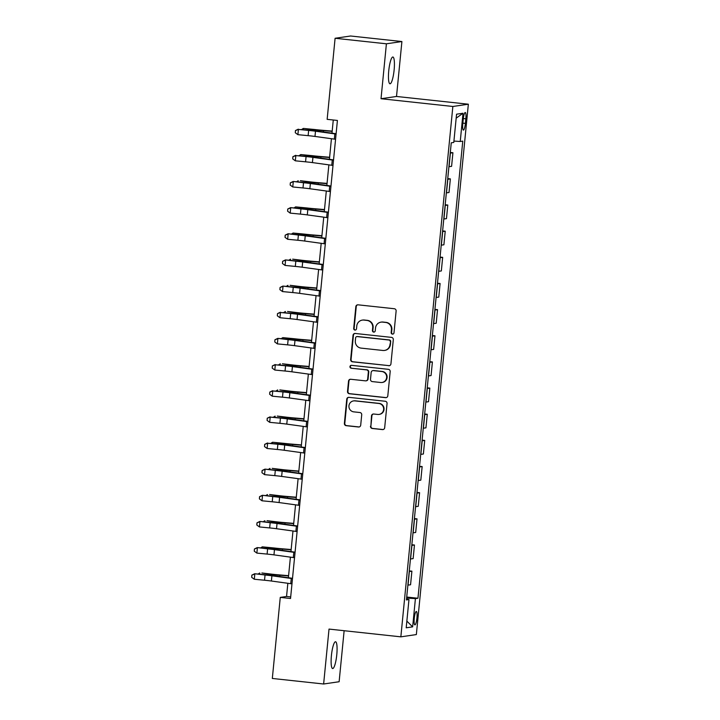 <?xml version="1.0" encoding="UTF-8"?>
<svg xmlns="http://www.w3.org/2000/svg" width="720" height="720" viewBox="0 0 720 720"><rect width="100%" height="100%" fill="white"/><g stroke="black" fill="none" stroke-linecap="round" stroke-linejoin="round"><path stroke-width="1.08" d="M392.436 334.116A1.449 1.413 -98.3 0 0 393.984 332.829L396.126 311.013A2.07 2.025 -98.3 0 0 394.308 308.736L358.047 304.821A2.07 2.025 -98.3 0 0 355.833 306.657L353.691 328.482A1.449 1.413 -98.3 0 0 355.311 330.066A1.449 1.413 -98.3 0 0 356.508 328.788L356.787 325.962A6.615 6.48 -98.3 0 1 363.879 320.085L366.903 320.409A6.615 6.48 -98.3 0 1 372.699 327.681L372.429 330.498A1.449 1.413 -98.3 0 0 374.049 332.082A1.449 1.413 -98.3 0 0 375.246 330.804L375.525 327.987A6.615 6.48 -98.3 0 1 382.617 322.11L385.641 322.434A6.615 6.48 -98.3 0 1 391.437 329.697L391.158 332.523A1.449 1.413 -98.3 0 0 392.436 334.116M381.015 322.137L381.429 322.074A6.615 6.48 -98.3 0 1 383.031 322.047L386.055 322.371A6.615 6.48 -98.3 0 1 391.86 329.643L391.581 332.46A1.449 1.413 -98.3 0 0 392.985 334.062M357.759 304.812A2.07 2.025 -98.3 0 0 356.247 306.603L354.114 328.419A1.449 1.413 -98.3 0 0 355.518 330.012M362.277 320.112L362.7 320.058A6.615 6.48 -98.3 0 1 364.302 320.022L367.317 320.346A6.615 6.48 -98.3 0 1 373.122 327.618L372.843 330.444A1.449 1.413 -98.3 0 0 374.256 332.037M336.78 654.75A13.473 2.628 96.2 0 0 335.547 641.754A13.473 2.628 96.2 0 0 331.416 655.542A13.473 2.628 96.2 0 0 332.658 668.538A13.473 2.628 96.2 0 0 336.78 654.75M394.119 70.002A13.473 2.628 96.2 0 0 392.877 57.006A13.473 2.628 96.2 0 0 388.755 70.785A13.473 2.628 96.2 0 0 389.988 83.79A13.473 2.628 96.2 0 0 394.119 70.002M416.943 617.985A6.732 1.314 96.2 0 0 416.322 611.487A6.732 1.314 96.2 0 0 414.261 618.381A6.732 1.314 96.2 0 0 414.882 624.879A6.732 1.314 96.2 0 0 416.943 617.985M370.476 426.222A2.07 2.025 -98.3 0 0 372.285 428.49L382.455 429.588A2.07 2.025 -98.3 0 0 384.678 427.752L387.054 403.524A2.07 2.025 -98.3 0 0 385.236 401.256L348.975 397.341A2.07 2.025 -98.3 0 0 346.761 399.177L344.385 423.405A2.07 2.025 -98.3 0 0 346.194 425.673L358.488 427.005A2.07 2.025 -98.3 0 0 360.702 425.169L361.719 414.801A2.07 2.025 -98.3 0 0 359.901 412.524L353.808 411.867A5.526 5.418 -98.3 0 1 353.547 400.905A5.526 5.418 -98.3 0 1 354.888 400.878L378.765 403.461A5.526 5.418 -98.3 0 1 379.026 414.423A5.526 5.418 -98.3 0 1 377.685 414.441L373.707 414.018A2.07 2.025 -98.3 0 0 371.493 415.854L370.89 426.159A2.07 2.025 -98.3 0 0 372.708 428.436L382.878 429.534A2.07 2.025 -98.3 0 0 383.166 429.543M329.022 629.082L323.631 684L272.322 678.456L280.269 597.393L290.538 598.5L337.41 120.447L327.15 119.34L335.097 38.268L386.406 43.803L381.024 98.721L452.853 106.479L400.851 636.84L329.022 629.082M388.719 365.724A2.07 2.025 -98.3 0 0 390.933 363.888L393.309 339.66A2.07 2.025 -98.3 0 0 391.5 337.383L355.239 333.468A2.07 2.025 -98.3 0 0 353.025 335.304L350.649 359.541A2.07 2.025 -98.3 0 0 352.458 361.809L389.142 365.661A2.07 2.025 -98.3 0 0 389.43 365.679M390.186 371.592L387.81 395.82A2.07 2.025 -98.3 0 1 385.587 397.656L349.326 393.741A2.07 2.025 -98.3 0 1 347.517 391.473L348.534 381.105A2.07 2.025 -98.3 0 1 350.748 379.269L365.454 380.853A2.07 2.025 -98.3 0 0 367.668 379.017L368.343 372.141A2.07 2.025 -98.3 0 0 366.534 369.864L351.216 368.217A1.449 1.413 -98.3 0 1 351.153 365.346A1.449 1.413 -98.3 0 1 351.504 365.337L388.368 369.324A2.07 2.025 -98.3 0 1 390.186 371.592M463.248 119.187L462.798 123.795A6.525 1.269 96.2 0 0 463.401 130.086A6.525 1.269 96.2 0 0 465.399 123.408L465.849 118.809A6.525 1.269 96.2 0 0 465.246 112.509A6.525 1.269 96.2 0 0 463.248 119.187M452.853 106.479L468.351 104.211L416.349 634.572L400.851 636.84M456.165 118.179L463.005 113.247L456.561 114.192L453.789 142.434L451.26 142.803L406.431 599.931L408.969 599.562L406.512 599.139M463.005 113.247L460.242 141.489L453.924 141.075M406.719 597.033L417.951 598.248L462.771 141.12L460.242 141.489M417.951 598.248L415.413 598.617L412.65 626.868L406.197 627.804L408.969 599.562M381.024 98.721L396.513 96.462L401.904 41.544L386.406 43.803M401.904 41.544L350.586 36L335.097 38.268M323.631 684L339.129 681.732L344.133 630.711M396.513 96.462L468.351 104.211M287.847 583.299L286.551 596.475L280.269 597.393M333.27 119.997L331.983 133.155M331.434 138.717L329.418 159.309M328.869 164.871L326.853 185.463M326.313 191.025L324.288 211.617M323.748 217.179L321.723 237.762M321.183 243.324L319.158 263.916M318.618 269.478L316.602 290.07M316.053 295.632L314.037 316.224M313.488 321.786L311.472 342.369M310.923 347.931L308.907 368.523M308.358 374.085L306.342 394.677M305.793 400.239L303.777 420.831M303.228 426.393L301.212 446.976M300.663 452.538L298.647 473.13M298.107 478.692L296.082 499.284M295.542 504.846L293.517 525.438M292.977 531L290.952 551.583M290.412 557.145L288.387 577.737M290.691 596.916L286.551 596.475M450.306 152.46L452.925 152.739L450.243 153.126M448.911 166.725L451.584 166.338L452.925 152.739M447.741 178.614L450.36 178.893L447.678 179.28M446.346 192.879L449.019 192.492L450.36 178.893M445.185 204.759L447.795 205.047L445.113 205.434M443.781 219.024L446.463 218.646L447.795 205.047M442.62 230.913L445.23 231.192L442.548 231.579M441.216 245.178L443.898 244.791L445.23 231.192M440.055 257.067L442.665 257.346L439.983 257.733M438.651 271.332L441.333 270.945L442.665 257.346M437.49 283.221L440.1 283.5L437.418 283.887M436.086 297.486L438.768 297.099L440.1 283.5M434.925 309.366L437.535 309.654L434.862 310.032M433.521 323.631L436.203 323.253L437.535 309.654M432.36 335.52L434.97 335.799L432.297 336.186M430.965 349.785L433.638 349.398L434.97 335.799M429.795 361.674L432.405 361.953L429.732 362.34M428.4 375.939L431.073 375.552L432.405 361.953M427.23 387.819L429.84 388.107L427.167 388.494M425.835 402.093L428.508 401.706L429.84 388.107M424.665 413.973L427.275 414.261L424.602 414.639M423.27 428.238L425.943 427.86L427.275 414.261M422.1 440.127L424.71 440.406L422.037 440.793M420.705 454.392L423.378 454.005L424.71 440.406M419.535 466.281L422.154 466.56L419.472 466.947M418.14 480.546L420.813 480.159L422.154 466.56M416.97 492.426L419.589 492.714L416.907 493.101M415.575 506.7L418.257 506.313L419.589 492.714M414.414 518.58L417.024 518.868L414.342 519.246M413.01 532.845L415.692 532.467L417.024 518.868M411.849 544.734L414.459 545.013L411.777 545.4M410.445 558.999L413.127 558.612L414.459 545.013M409.284 570.888L411.894 571.167L409.212 571.554M407.88 585.153L410.562 584.766L411.894 571.167M406.62 598.05L415.413 598.617M412.65 626.868L406.854 621.108M354.951 333.459A2.07 2.025 -98.3 0 0 353.439 335.25L351.063 359.478A2.07 2.025 -98.3 0 0 352.881 361.746L389.142 365.661M390.267 341.613A1.449 1.413 -98.3 0 0 388.998 340.02L357.174 336.582A1.449 1.413 -98.3 0 0 355.617 337.869L355.329 340.848A6.615 6.48 -98.3 0 0 361.134 348.12L382.887 350.469A6.615 6.48 -98.3 0 0 389.979 344.592L390.69 341.55A1.449 1.413 -98.3 0 0 389.421 339.957L388.998 340.02M356.823 336.591L357.237 336.528A1.449 1.413 -98.3 0 1 357.588 336.528L389.421 339.957M384.489 350.433L384.912 350.37A6.615 6.48 -98.3 0 0 390.402 344.529L389.979 344.592M390.69 341.55L390.402 344.529M350.46 379.26A2.07 2.025 -98.3 0 0 348.948 381.042L347.931 391.41A2.07 2.025 -98.3 0 0 349.749 393.678L386.01 397.602A2.07 2.025 -98.3 0 0 386.298 397.611M365.958 380.844L366.372 380.781A2.07 2.025 -98.3 0 0 368.091 378.954L368.766 372.078A2.07 2.025 -98.3 0 0 366.948 369.81L351.216 368.217M351.36 365.328A1.449 1.413 -98.3 0 0 351.639 368.154M380.718 382.5A5.526 5.418 -98.3 0 0 386.667 376.911A5.526 5.418 -98.3 0 0 381.789 371.511L373.383 370.611A2.07 2.025 -98.3 0 0 371.169 372.447L370.494 379.323A2.07 2.025 -98.3 0 0 372.303 381.591L380.718 382.5M382.05 382.473L382.473 382.419A5.526 5.418 -98.3 0 0 382.212 371.457L381.789 371.511M372.879 370.62L373.302 370.557A2.07 2.025 -98.3 0 1 373.797 370.548L382.212 371.457M373.419 414.009A2.07 2.025 -98.3 0 0 371.907 415.791L370.89 426.159M379.026 414.423L379.44 414.36A5.526 5.418 -98.3 0 0 379.179 403.398L378.765 403.461M353.547 400.905L353.97 400.842A5.526 5.418 -98.3 0 1 355.311 400.824L379.179 403.398M348.687 397.323A2.07 2.025 -98.3 0 0 347.175 399.114L344.799 423.342A2.07 2.025 -98.3 0 0 346.617 425.619L358.902 426.942A2.07 2.025 -98.3 0 0 359.19 426.951M332.181 131.103L322.047 130.257A10.521 0.522 -174.4 0 1 314.82 129.519L303.327 128.43L312.66 129.546A15.786 0.783 5.6 0 0 323.505 130.644L332.154 131.373M301.662 129.492L303.327 128.43L303.21 129.636M335.565 139.284L314.982 136.44A10.521 0.522 5.6 0 0 308.133 135.657L297.891 134.667L298.404 129.438L295.443 130.554L295.29 132.75L295.497 130.662M336.078 134.055L315.495 131.211A10.521 0.522 5.6 0 0 308.646 130.428L298.404 129.438L308.52 130.149A15.786 0.783 -174.4 0 1 318.807 131.337L336.105 133.731M298.287 129.168L295.443 130.554M295.29 132.75L297.891 134.667M329.616 157.257L319.482 156.411A10.521 0.522 -174.4 0 1 312.255 155.673L300.771 154.575L310.095 155.7A15.786 0.783 5.6 0 0 320.94 156.798L329.598 157.518M299.097 155.637L300.771 154.575L300.645 155.79M327.06 183.402L316.917 182.556A10.521 0.522 -174.4 0 1 309.69 181.827L300.366 180.702L307.53 181.854A15.786 0.783 5.6 0 0 318.375 182.952L327.033 183.672M296.532 181.791L298.206 180.729L298.08 181.944M324.495 209.556L314.352 208.71A10.521 0.522 -174.4 0 1 307.125 207.981L295.641 206.883L304.965 208.008A15.786 0.783 5.6 0 0 315.81 209.106L324.468 209.826M293.967 207.945L295.641 206.883L295.524 208.098M333 165.438L312.417 162.594A10.521 0.522 5.6 0 0 305.568 161.811L295.326 160.821L295.839 155.592L292.878 156.699L292.725 158.904L292.932 156.816M333.513 160.2L312.93 157.365A10.521 0.522 5.6 0 0 306.081 156.573L295.839 155.592L305.955 156.303A15.786 0.783 -174.4 0 1 316.242 157.482L333.54 159.885M295.722 155.313L292.878 156.699M292.725 158.904L295.326 160.821M330.435 191.583L309.861 188.748A10.521 0.522 5.6 0 0 303.003 187.956L292.761 186.966L293.274 181.737L290.322 182.853L290.16 185.058L290.367 182.961M330.948 186.354L310.365 183.519A10.521 0.522 5.6 0 0 303.516 182.727L293.157 181.467L303.399 182.457A15.786 0.783 -174.4 0 1 313.677 183.636L330.975 186.03M293.157 181.467L290.322 182.853M290.16 185.058L292.761 186.966M327.87 217.737L307.296 214.902A10.521 0.522 5.6 0 0 300.438 214.11L290.196 213.12L290.709 207.891L287.757 209.007L287.595 211.203L287.802 209.115M328.383 212.508L307.809 209.664A10.521 0.522 5.6 0 0 300.951 208.881L290.592 207.621L300.834 208.611A15.786 0.783 -174.4 0 1 311.112 209.79L328.41 212.184M290.592 207.621L287.757 209.007M287.595 211.203L290.196 213.12M321.93 235.71L311.787 234.864A10.521 0.522 -174.4 0 1 304.56 234.126L293.076 233.037L302.4 234.153A15.786 0.783 5.6 0 0 313.245 235.251L321.903 235.98M291.402 234.099L293.076 233.037L292.959 234.243M325.305 243.891L304.731 241.047A10.521 0.522 5.6 0 0 297.873 240.264L287.64 239.274L288.153 234.045L285.192 235.161L285.03 237.357L285.237 235.269M325.818 238.662L305.244 235.818A10.521 0.522 5.6 0 0 298.386 235.035L288.027 233.766L298.269 234.756A15.786 0.783 -174.4 0 1 308.547 235.944L325.854 238.338M288.027 233.766L285.192 235.161M285.03 237.357L287.64 239.274M319.365 261.855L309.231 261.018A10.521 0.522 -174.4 0 1 301.995 260.28L292.671 259.155L299.835 260.307A15.786 0.783 5.6 0 0 310.68 261.405L319.338 262.125M288.837 260.244L290.511 259.182L290.394 260.397M316.8 288.009L306.666 287.163A10.521 0.522 -174.4 0 1 299.43 286.434L290.106 285.309L297.27 286.461A15.786 0.783 5.6 0 0 308.115 287.559L316.773 288.279M286.272 286.398L287.946 285.336L287.829 286.551M314.235 314.163L304.101 313.317A10.521 0.522 -174.4 0 1 296.874 312.588L287.541 311.463L294.705 312.606A15.786 0.783 5.6 0 0 305.55 313.713L314.208 314.433M283.707 312.552L285.381 311.49L285.264 312.705M311.67 340.317L301.536 339.471A10.521 0.522 -174.4 0 1 294.309 338.733L282.816 337.635L292.149 338.76A15.786 0.783 5.6 0 0 302.985 339.858L311.643 340.587M281.142 338.706L282.816 337.635L282.699 338.85M309.105 366.462L298.971 365.625A10.521 0.522 -174.4 0 1 291.744 364.887L282.411 363.762L289.584 364.914A15.786 0.783 5.6 0 0 300.42 366.012L309.078 366.732M278.577 364.851L280.251 363.789L280.134 365.004M322.74 270.036L302.166 267.201A10.521 0.522 5.6 0 0 295.308 266.418L285.075 265.428L285.588 260.199L282.627 261.306L282.465 263.511L282.672 261.423M323.253 264.807L302.679 261.972A10.521 0.522 5.6 0 0 295.821 261.18L285.462 259.92L295.704 260.91A15.786 0.783 -174.4 0 1 305.982 262.089L323.289 264.483M285.462 259.92L282.627 261.306M282.465 263.511L285.075 265.428M320.175 296.19L299.601 293.355A10.521 0.522 5.6 0 0 292.743 292.563L282.51 291.573L283.023 286.344L280.062 287.46L279.9 289.665L280.107 287.568M320.688 290.961L300.114 288.126A10.521 0.522 5.6 0 0 293.256 287.334L282.897 286.074L293.139 287.064A15.786 0.783 -174.4 0 1 303.417 288.243L320.724 290.637M282.897 286.074L280.062 287.46M279.9 289.665L282.51 291.573M317.61 322.344L297.036 319.509A10.521 0.522 5.6 0 0 290.178 318.717L279.945 317.727L280.458 312.498L277.497 313.614L277.335 315.81L277.542 313.722M318.123 317.115L297.549 314.271A10.521 0.522 5.6 0 0 290.691 313.488L280.458 312.498L290.574 313.218A15.786 0.783 -174.4 0 1 300.861 314.397L318.159 316.791M280.341 312.228L277.497 313.614M277.335 315.81L279.945 317.727M315.045 348.498L294.471 345.654A10.521 0.522 5.6 0 0 287.613 344.871L277.38 343.881L277.893 338.652L274.932 339.768L274.779 341.964L274.977 339.876M315.558 343.269L294.984 340.425A10.521 0.522 5.6 0 0 288.126 339.642L277.776 338.373L288.009 339.363A15.786 0.783 -174.4 0 1 298.296 340.551L315.594 342.945M277.776 338.373L274.932 339.768M274.779 341.964L277.38 343.881M312.48 374.643L291.906 371.808A10.521 0.522 5.6 0 0 285.048 371.025L274.815 370.035L275.328 364.797L272.367 365.913L272.214 368.118L272.412 366.03M312.993 369.414L292.419 366.579A10.521 0.522 5.6 0 0 285.561 365.787L275.328 364.797L285.444 365.517A15.786 0.783 -174.4 0 1 295.731 366.696L313.029 369.09M275.211 364.527L272.367 365.913M272.214 368.118L274.815 370.035M306.54 392.616L296.406 391.77A10.521 0.522 -174.4 0 1 289.179 391.041L279.846 389.916L287.019 391.068A15.786 0.783 5.6 0 0 297.864 392.166L306.513 392.886M276.012 391.005L277.686 389.943L277.569 391.158M309.924 400.797L289.341 397.962A10.521 0.522 5.6 0 0 282.492 397.17L272.25 396.18L272.763 390.951L269.802 392.067L269.649 394.272L269.856 392.175M310.437 395.568L289.854 392.733A10.521 0.522 5.6 0 0 283.005 391.941L272.763 390.951L282.879 391.671A15.786 0.783 -174.4 0 1 293.166 392.85L310.464 395.244M272.646 390.681L269.802 392.067M269.649 394.272L272.25 396.18M303.975 418.77L293.841 417.924A10.521 0.522 -174.4 0 1 286.614 417.195L277.29 416.07L284.454 417.213A15.786 0.783 5.6 0 0 295.299 418.32L303.948 419.04M273.456 417.159L275.121 416.097L275.004 417.312M307.359 426.951L286.776 424.116A10.521 0.522 5.6 0 0 279.927 423.324L269.685 422.334L270.198 417.105L267.237 418.221L267.084 420.417L267.291 418.329M307.872 421.722L287.289 418.878A10.521 0.522 5.6 0 0 280.44 418.095L270.198 417.105L280.314 417.825A15.786 0.783 -174.4 0 1 290.601 419.004L307.899 421.398M270.081 416.835L267.237 418.221M267.084 420.417L269.685 422.334M301.41 444.924L291.276 444.078A10.521 0.522 -174.4 0 1 284.049 443.34L272.565 442.242L281.889 443.367A15.786 0.783 5.6 0 0 292.734 444.465L301.392 445.194M270.891 443.313L272.565 442.242L272.439 443.457M304.794 453.105L284.211 450.261A10.521 0.522 5.6 0 0 277.362 449.478L267.12 448.488L267.633 443.259L264.672 444.375L264.519 446.571L264.726 444.483M305.307 447.876L284.724 445.032A10.521 0.522 5.6 0 0 277.875 444.249L267.633 443.259L277.749 443.97A15.786 0.783 -174.4 0 1 288.036 445.158L305.334 447.552M267.516 442.98L264.672 444.375M264.519 446.571L267.12 448.488M298.854 471.069L288.711 470.223A10.521 0.522 -174.4 0 1 281.484 469.494L272.16 468.369L279.324 469.521A15.786 0.783 5.6 0 0 290.169 470.619L298.827 471.339M268.326 469.458L270 468.396L269.874 469.611M302.229 479.25L281.646 476.415A10.521 0.522 5.6 0 0 274.797 475.632L264.555 474.642L265.068 469.404L262.107 470.52L261.954 472.725L262.161 470.628M302.742 474.021L282.159 471.186A10.521 0.522 5.6 0 0 275.31 470.394L264.951 469.134L275.193 470.124A15.786 0.783 -174.4 0 1 285.471 471.303L302.769 473.697M264.951 469.134L262.107 470.52M261.954 472.725L264.555 474.642M296.289 497.223L286.146 496.377A10.521 0.522 -174.4 0 1 278.919 495.648L269.595 494.523L276.759 495.675A15.786 0.783 5.6 0 0 287.604 496.773L296.262 497.493M265.761 495.612L267.435 494.55L267.309 495.765M299.664 505.404L279.09 502.569A10.521 0.522 5.6 0 0 272.232 501.777L261.99 500.787L262.503 495.558L259.551 496.674L259.389 498.879L259.596 496.782M300.177 500.175L279.603 497.34A10.521 0.522 5.6 0 0 272.745 496.548L262.386 495.288L272.628 496.278A15.786 0.783 -174.4 0 1 282.906 497.457L300.204 499.851M262.386 495.288L259.551 496.674M259.389 498.879L261.99 500.787M293.724 523.377L283.581 522.531A10.521 0.522 -174.4 0 1 276.354 521.802L267.03 520.677L274.194 521.82A15.786 0.783 5.6 0 0 285.039 522.927L293.697 523.647M263.196 521.766L264.87 520.704L264.753 521.919M297.099 531.558L276.525 528.723A10.521 0.522 5.6 0 0 269.667 527.931L259.434 526.941L259.947 521.712L256.986 522.828L256.824 525.024L257.031 522.936M297.612 526.329L277.038 523.485A10.521 0.522 5.6 0 0 270.18 522.702L259.821 521.442L270.063 522.432A15.786 0.783 -174.4 0 1 280.341 523.611L297.639 526.005M259.821 521.442L256.986 522.828M256.824 525.024L259.434 526.941M291.159 549.531L281.025 548.685A10.521 0.522 -174.4 0 1 273.789 547.947L262.305 546.849L271.629 547.974A15.786 0.783 5.6 0 0 282.474 549.072L291.132 549.801M260.631 547.92L262.305 546.849L262.188 548.064M294.534 557.712L273.96 554.868A10.521 0.522 5.6 0 0 267.102 554.085L256.869 553.095L257.382 547.866L254.421 548.982L254.259 551.178L254.466 549.09M295.047 552.483L274.473 549.639A10.521 0.522 5.6 0 0 267.615 548.856L257.256 547.587L267.498 548.577A15.786 0.783 -174.4 0 1 277.776 549.765L295.083 552.159M257.256 547.587L254.421 548.982M254.259 551.178L256.869 553.095M288.594 575.676L278.46 574.83A10.521 0.522 -174.4 0 1 271.224 574.101L261.9 572.976L269.064 574.128A15.786 0.783 5.6 0 0 279.909 575.226L288.567 575.946M258.066 574.065L259.74 573.003L259.623 574.218M291.969 583.857L271.395 581.022A10.521 0.522 5.6 0 0 264.537 580.239L254.304 579.249L254.817 574.011L251.856 575.127L251.694 577.332L251.901 575.235M292.482 578.628L271.908 575.793A10.521 0.522 5.6 0 0 265.05 575.001L254.691 573.741L264.933 574.731A15.786 0.783 -174.4 0 1 275.211 575.91L292.518 578.304M254.691 573.741L251.856 575.127M251.694 577.332L254.304 579.249M449.055 166.707L450.387 153.108M446.49 192.861L447.822 179.262M443.925 219.015L445.257 205.416M441.36 245.169L442.692 231.57M438.795 271.314L440.127 257.715M436.23 297.468L437.562 283.869M433.665 323.622L435.006 310.023M431.1 349.767L432.441 336.177M428.544 375.921L429.876 362.322M425.979 402.075L427.311 388.476M423.414 428.229L424.746 414.63M420.849 454.374L422.181 440.775M418.284 480.528L419.616 466.929M415.719 506.682L417.051 493.083M413.154 532.836L414.486 519.237M410.589 558.981L411.921 545.382M408.024 585.135L409.356 571.536M463.32 118.539L465.849 118.809M462.861 123.138L465.399 123.408M312.66 129.546L312.561 130.572M323.505 130.644L323.37 131.967M314.982 136.44L315.495 131.211M308.133 135.657L308.646 130.428M334.332 139.122L334.845 133.893M310.095 155.7L309.996 156.717M320.94 156.798L320.805 158.121M307.53 181.854L307.431 182.871M318.375 182.952L318.24 184.266M304.965 208.008L304.866 209.025M315.81 209.106L315.684 210.42M312.417 162.594L312.93 157.365M305.568 161.811L306.081 156.573M331.767 165.276L332.28 160.047M309.861 188.748L310.365 183.519M303.003 187.956L303.516 182.727M329.202 191.421L329.715 186.192M307.296 214.902L307.809 209.664M300.438 214.11L300.951 208.881M326.646 217.575L327.159 212.346M302.4 234.153L302.301 235.179M313.245 235.251L313.119 236.574M304.731 241.047L305.244 235.818M297.873 240.264L298.386 235.035M324.081 243.729L324.594 238.5M299.835 260.307L299.736 261.324M310.68 261.405L310.554 262.728M297.27 286.461L297.171 287.478M308.115 287.559L307.989 288.873M294.705 312.606L294.606 313.632M305.55 313.713L305.424 315.027M292.149 338.76L292.041 339.786M302.985 339.858L302.859 341.181M289.584 364.914L289.476 365.931M300.42 366.012L300.294 367.335M302.166 267.201L302.679 261.972M295.308 266.418L295.821 261.18M321.516 269.883L322.029 264.654M299.601 293.355L300.114 288.126M292.743 292.563L293.256 287.334M318.951 296.028L319.464 290.799M297.036 319.509L297.549 314.271M290.178 318.717L290.691 313.488M316.386 322.182L316.899 316.953M294.471 345.654L294.984 340.425M287.613 344.871L288.126 339.642M313.821 348.336L314.334 343.107M291.906 371.808L292.419 366.579M285.048 371.025L285.561 365.787M311.256 374.49L311.769 369.252M287.019 391.068L286.92 392.085M297.864 392.166L297.729 393.48M289.341 397.962L289.854 392.733M282.492 397.17L283.005 391.941M308.691 400.635L309.204 395.406M284.454 417.213L284.355 418.239M295.299 418.32L295.164 419.634M286.776 424.116L287.289 418.878M279.927 423.324L280.44 418.095M306.126 426.789L306.639 421.56M281.889 443.367L281.79 444.393M292.734 444.465L292.599 445.788M284.211 450.261L284.724 445.032M277.362 449.478L277.875 444.249M303.561 452.943L304.074 447.714M279.324 469.521L279.225 470.538M290.169 470.619L290.034 471.942M281.646 476.415L282.159 471.186M274.797 475.632L275.31 470.394M300.996 479.097L301.509 473.859M276.759 495.675L276.66 496.692M287.604 496.773L287.478 498.087M279.09 502.569L279.603 497.34M272.232 501.777L272.745 496.548M298.44 505.242L298.953 500.013M274.194 521.82L274.095 522.846M285.039 522.927L284.913 524.241M276.525 528.723L277.038 523.485M269.667 527.931L270.18 522.702M295.875 531.396L296.388 526.167M271.629 547.974L271.53 549M282.474 549.072L282.348 550.395M273.96 554.868L274.473 549.639M267.102 554.085L267.615 548.856M293.31 557.55L293.823 552.321M269.064 574.128L268.965 575.145M279.909 575.226L279.783 576.549M271.395 581.022L271.908 575.793M264.537 580.239L265.05 575.001M290.745 583.704L291.258 578.466"/></g></svg>
